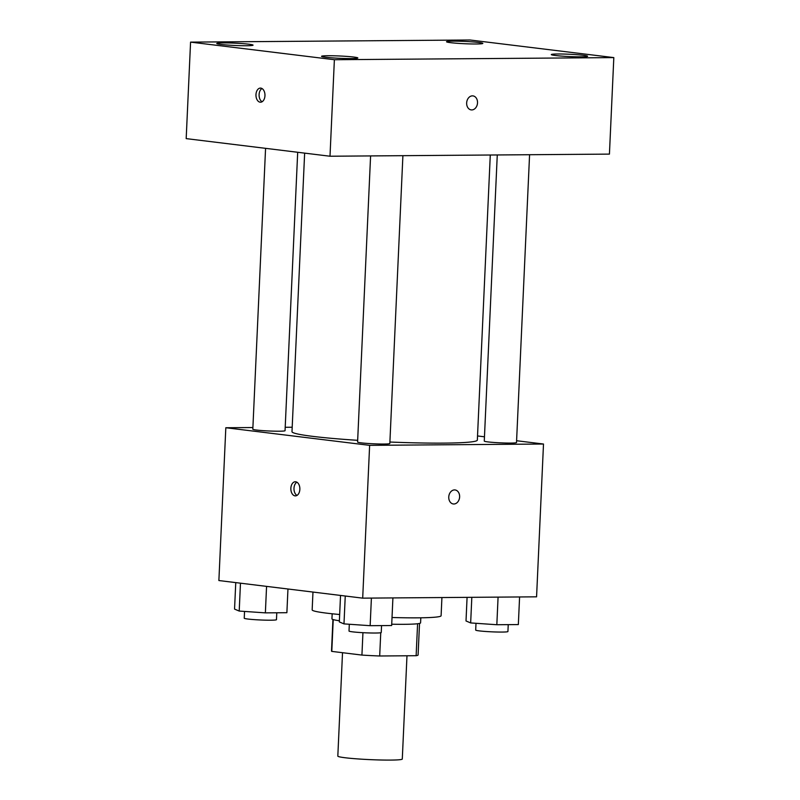 <?xml version="1.0" encoding="UTF-8"?>
<svg xmlns="http://www.w3.org/2000/svg" width="800" height="800" viewBox="0 0 800 800"><rect width="100%" height="100%" fill="white"/><g stroke="black" fill="none" stroke-linecap="round" stroke-linejoin="round"><path stroke-width="1.2" d="M342.52 652.7L337.82 756.11A32.27 2.06 2.6 0 0 345.22 757.76A32.27 2.06 2.6 0 0 380.93 760A32.27 2.06 2.6 0 0 402.29 759.03L406.98 655.78M417.59 623.75L416.13 655.71A43.34 2.76 2.6 0 0 418.09 654.99L419.53 623.43M416.13 655.71L379.69 655.99A43.34 2.76 2.6 0 1 361.93 655.08L331.79 651.39A43.34 2.76 2.6 0 1 331.51 651.06L332.94 619.49M380.75 632.73L379.69 655.99M333.23 619.59L331.79 651.39M362.94 632.69L361.93 655.08M420.81 617.81L420.58 622.87A44.37 2.83 -177.4 0 1 404.51 624.31A44.37 2.83 -177.4 0 1 391.72 624.21M339.38 620.76A44.37 2.83 -177.4 0 1 331.94 618.84L332.17 613.78M312.97 592.06L312.16 609.88A64.53 4.11 2.6 0 0 326.95 613.19A64.53 4.11 2.6 0 0 339.67 614.51M392.02 617.5A64.53 4.11 2.6 0 0 441.1 615.74L441.92 597.55M516.59 440.73L543.5 444.03L536.57 596.83L362.69 598.15L218.88 580.54L225.82 427.74L252.89 427.54M543.5 444.03L369.63 445.35L362.69 598.15M448.76 497A7.06 5.42 -83 0 1 455.05 489.95A7.06 5.42 -83 0 1 459.57 497.62A7.06 5.42 -83 0 1 453.34 503.97A7.06 5.42 -83 0 1 448.76 497M304.64 153.12L291.99 431.68A92.77 5.91 2.6 0 0 313.25 436.43A92.77 5.91 2.6 0 0 357.67 440.32M389.9 442.03A92.77 5.91 2.6 0 0 477.34 440.09L490.28 155.01M477.52 435.95L484.47 436.8M285.21 427.29L292.19 427.24M369.63 445.35L225.82 427.74M497.27 154.96L484.27 441.09A16.13 1.03 2.6 0 0 487.97 441.91A16.13 1.03 2.6 0 0 505.83 443.03A16.13 1.03 2.6 0 0 516.51 442.55L529.58 154.71M370.59 155.92L357.59 442.05A16.13 1.03 2.6 0 0 361.29 442.87A16.13 1.03 2.6 0 0 379.15 443.99A16.13 1.03 2.6 0 0 389.83 443.51L402.9 155.67M297.69 152.27L285.05 430.68A16.13 1.03 -177.4 0 1 268.89 430.98A16.13 1.03 -177.4 0 1 252.82 429.22L265.57 148.34M295.67 481.78A7.06 4.51 89.6 0 1 299.86 489.08A7.06 4.51 89.6 0 1 295.41 495.88A7.06 4.51 89.6 0 1 290.85 488.85A7.06 4.51 89.6 0 1 295.3 481.76A7.06 4.51 89.6 0 1 295.67 481.78M296.97 495.42A7.06 4.51 89.6 0 1 293.98 488.83A7.06 4.51 89.6 0 1 296.87 482.19M455.05 489.95A7.06 5.42 -83 0 1 459.56 497.62A7.06 5.42 -83 0 1 453.33 503.97M609.43 154.11L330 156.23L186.18 138.62L190.57 42.12L470 40L613.82 57.6L609.43 154.11M613.82 57.6L334.38 59.72L330 156.23M334.38 59.72L190.57 42.12M260.78 88.11A7.06 4.51 89.6 0 1 264.97 95.41A7.06 4.51 89.6 0 1 260.52 102.21A7.06 4.51 89.6 0 1 255.96 95.19A7.06 4.51 89.6 0 1 260.41 88.09A7.06 4.51 89.6 0 1 260.78 88.11M472.41 95.86A7.06 5.42 -83 0 1 472.95 95.89A7.06 5.42 -83 0 1 477.46 103.55A7.06 5.42 -83 0 1 471.23 109.9A7.06 5.42 -83 0 1 466.68 102.59A7.06 5.42 -83 0 1 472.41 95.86M453.12 41.16A18.17 1.16 2.6 0 0 446.53 41.75A18.17 1.16 2.6 0 0 450.7 42.68A18.17 1.16 2.6 0 0 470.8 43.94A18.17 1.16 2.6 0 0 482.83 43.4A18.17 1.16 2.6 0 0 472.43 41.88A18.17 1.16 2.6 0 0 453.12 41.16M223.36 42.9A18.17 1.16 2.6 0 0 216.77 43.49A18.17 1.16 2.6 0 0 220.94 44.42A18.17 1.16 2.6 0 0 241.04 45.69A18.17 1.16 2.6 0 0 253.07 45.14A18.17 1.16 2.6 0 0 242.67 43.62A18.17 1.16 2.6 0 0 223.36 42.9M328.13 55.73A18.17 1.16 2.6 0 0 321.55 56.32A18.17 1.16 2.6 0 0 325.72 57.25A18.17 1.16 2.6 0 0 345.82 58.51A18.17 1.16 2.6 0 0 357.85 57.97A18.17 1.16 2.6 0 0 347.45 56.45A18.17 1.16 2.6 0 0 328.13 55.73M557.89 53.99A18.17 1.16 2.6 0 0 551.31 54.58A18.17 1.16 2.6 0 0 555.48 55.51A18.17 1.16 2.6 0 0 575.58 56.77A18.17 1.16 2.6 0 0 587.61 56.23A18.17 1.16 2.6 0 0 577.21 54.71A18.17 1.16 2.6 0 0 557.89 53.99M472.94 95.89A7.06 5.42 -83 0 1 477.46 103.55A7.06 5.42 -83 0 1 471.23 109.9M262.08 101.76A7.06 4.51 89.6 0 1 259.09 95.16A7.06 4.51 89.6 0 1 261.98 88.52M287.96 589L286.88 612.7L265.37 612.87L239.21 611.06L234.55 609.1L235.76 582.61M266.57 586.38L265.37 612.87M240.47 583.19L239.21 611.06M244.54 611.43L244.24 618.21A16.13 1.03 2.6 0 0 247.93 619.04A16.13 1.03 2.6 0 0 265.79 620.16A16.13 1.03 2.6 0 0 276.47 619.67L276.78 612.78M392.91 597.92L391.66 625.53L370.15 625.69L343.98 623.89L339.33 621.92L340.53 595.43M371.4 598.08L370.15 625.69M345.25 596.01L343.98 623.89M349.32 624.26L349.01 631.04A16.13 1.03 2.6 0 0 352.71 631.86A16.13 1.03 2.6 0 0 370.57 632.98A16.13 1.03 2.6 0 0 381.25 632.5L381.56 625.61M519.59 596.96L518.34 624.57L496.83 624.73L470.66 622.93L466.01 620.96L467.08 597.36M498.08 597.12L496.83 624.73M471.82 597.32L470.66 622.93M476 623.3L475.69 630.08A16.13 1.03 2.6 0 0 479.39 630.9A16.13 1.03 2.6 0 0 497.24 632.02A16.13 1.03 2.6 0 0 507.92 631.54L508.24 624.65"/></g></svg>
